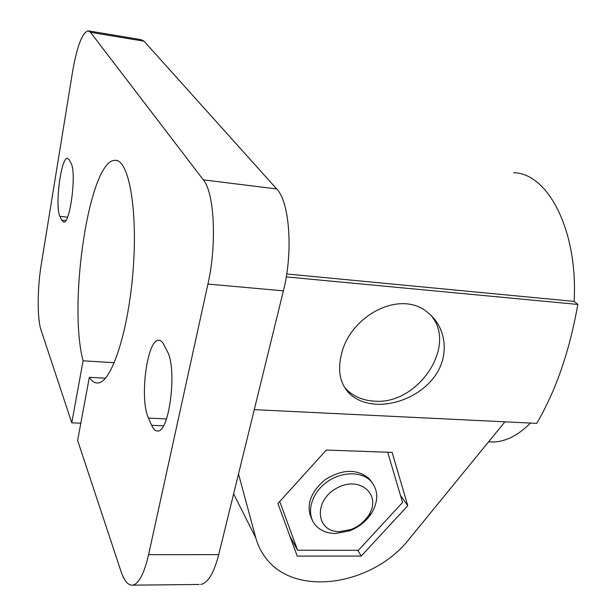 <?xml version="1.0" encoding="UTF-8"?>
<svg xmlns="http://www.w3.org/2000/svg" width="616" height="616" viewBox="0 0 616 616"><rect width="100%" height="100%" fill="white"/><g stroke="black" fill="none" stroke-linecap="round" stroke-linejoin="round"><path stroke-width="0.92" d="M376.353 404.235C398.383 405.343 424.278 393.278 436.729 373.342C449.349 353.276 445.607 327.212 428.682 313.328C401.378 288.303 350.227 315.43 341.495 354.046C337.306 371.048 340.14 384.399 350.011 394.101C356.795 400.254 365.573 403.626 376.353 404.235M344.698 387.595L346.954 389.966C354.185 396.743 363.178 400.454 373.95 401.108C417.779 405.52 458.366 345.176 430.453 314.861M339.593 531.631L350.981 529.506C358.435 526.572 364.279 521.891 368.522 515.453C382.274 495.041 359.79 474.951 336.667 488.195C313.174 500.793 315.846 532.124 339.593 531.631M335.374 533.51L349.603 530.853C358.889 527.204 366.181 521.359 371.471 513.328C378.725 500.923 378.501 490.159 370.793 481.042C360.968 470.632 339.655 471.594 325.055 483.445C310.325 495.156 306.113 514.668 315.615 525.309C320.443 530.622 327.027 533.356 335.374 533.51M372.133 482.567L369.115 478.586C356.841 468.537 342.065 468.999 324.778 479.956C309.463 493.331 305.405 506.937 312.597 520.774M279.741 501.493L297.574 550.234L358.397 550.304L402.556 502.479L387.695 452.252M297.574 550.234L289.874 536.105M407.777 505.736L392.13 452.406L326.311 450.05L277.908 503.526L297.22 556.102L361.253 556.048L407.777 505.736L400.477 495.449M361.253 556.048L357.719 550.304M105.482 378.209L89.335 377.292L77.624 440.463L120.952 571.24C124.186 580.873 128.066 585.516 132.602 585.154L199.137 584.476M114.345 362.716L83.083 360.799C67.806 303.827 89.22 159.875 115.015 160.352C128.605 158.882 137.938 208.562 133.11 270.216C128.436 331.862 111.35 382.975 97.875 382.983C94.741 383.19 91.892 381.289 89.335 377.292M83.083 360.799L71.779 422.838L80.819 423.207M238.507 473.904L255.802 537.899C257.904 545.576 261.361 552.429 266.166 558.466C295.826 597.743 373.473 585.192 409.447 538.715L504.935 421.829M513.675 172.734C547.801 173.127 578.054 230.145 574.135 301.409L577.831 304.435C569.546 351.236 555.84 390.883 536.705 423.369L254.269 409.64M530.422 423.061C518.095 435.443 505.605 441.757 492.939 442.011L488.573 441.849M69.3 159.891L71.056 163.317C76.731 172.326 70.209 223.777 63.694 222.153L61.585 220.112L59.929 216.347C54.701 206.283 60.969 157.273 67.46 158.312L69.3 159.891M148.487 418.102C139.332 399.499 146.931 339.647 158.558 340.271C160.491 340.147 162.247 341.603 163.825 344.629L167.244 351.297C177.354 368.168 169.554 432.347 157.719 430.977C155.417 431.138 153.399 429.252 151.659 425.333L148.487 418.102L166.505 418.903M71.779 422.838L41.056 330.099C37.129 318.765 37.306 288.234 41.272 264.387L72.534 71.91C76.962 46.493 82.128 32.794 88.034 30.8L90.475 32.286L203.326 179.849C214.414 192.692 217.04 244.336 207.931 284.068L148.579 554.654C144.144 573.712 138.823 583.883 132.602 585.154M88.75 30.923L141.179 39.686L144.052 41.218L276.715 188.958C289.628 201.763 293.324 252.198 283.406 290.837L218.719 554.631C213.86 573.257 207.846 583.198 200.67 584.453M574.135 301.409L286.733 273.966M577.831 304.435L286.263 276.9M255.802 537.899L233.618 493.847M163.448 425.825L151.659 425.333M67.521 217.163L59.929 216.347M65.773 220.559L61.585 220.112M144.052 41.218L90.475 32.286M218.719 554.631L148.579 554.654M283.406 290.837L207.931 284.068M276.715 188.958L203.326 179.849M350.011 394.101L346.954 389.966M368.522 515.453L371.471 513.328M350.981 529.506L349.603 530.853M115.015 160.352L116.932 160.591M158.558 340.271L159.521 340.332M370.793 481.042L369.115 478.586M488.596 441.834L492.939 442.011"/></g></svg>
